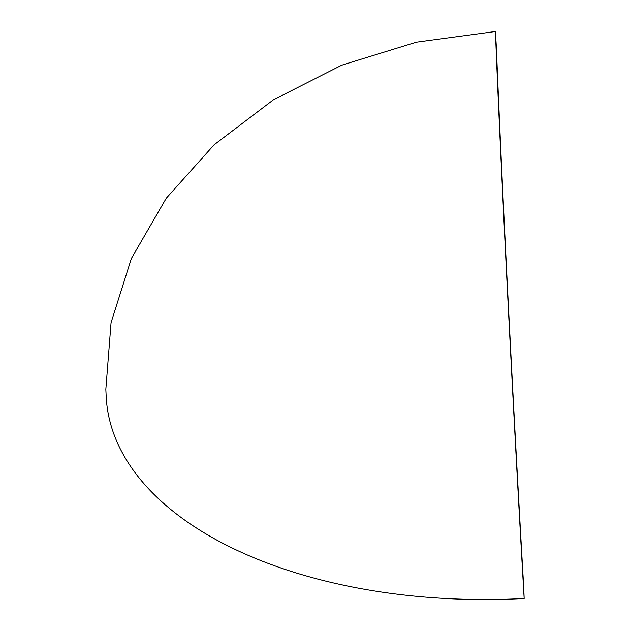 <?xml version="1.0" encoding="UTF-8"?>
<svg xmlns="http://www.w3.org/2000/svg" width="630" height="630" viewBox="0 0 630 630"><rect width="100%" height="100%" fill="white"/><g stroke="black" fill="none" stroke-linecap="round" stroke-linejoin="round"><path stroke-width="0.94" d="M495.432 31.5L416.375 42.178L341.759 65.181L273.302 99.902L214.121 144.798L166.249 198.253L131.387 258.45L111.061 322.654L105.84 389.34L106.242 397.577A409.965 225.067 -3.4 0 0 524.16 598.5C513.56 418.808 499.818 147.703 495.432 31.5L496.44 48.604A389.466 3.591 87 0 0 523.727 587.255L524.16 598.5"/></g></svg>
